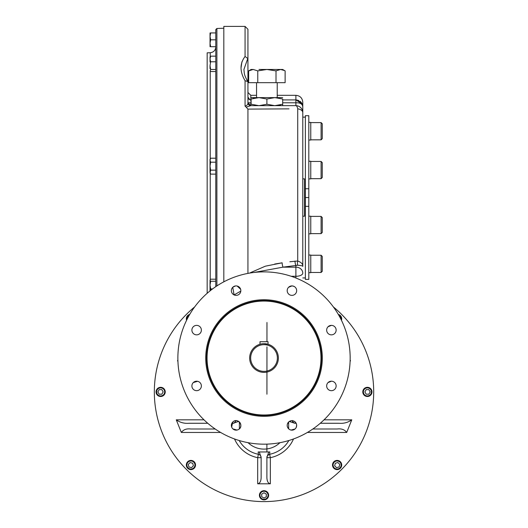 <?xml version="1.0" encoding="UTF-8"?>
<svg xmlns="http://www.w3.org/2000/svg" width="528" height="528" viewBox="0 0 528 528"><rect width="100%" height="100%" fill="white"/><g stroke="black" fill="none" stroke-linecap="round" stroke-linejoin="round"><path stroke-width="0.79" d="M322.304 358.024A58.291 58.291 0 0 1 234.874 408.507A58.291 58.291 0 0 1 234.874 307.547A58.291 58.291 0 0 1 322.304 358.024M264.02 300.597A57.427 57.427 0 0 1 321.446 358.024A57.427 57.427 0 0 1 264.02 415.457A57.427 57.427 0 0 1 206.587 358.024A57.427 57.427 0 0 1 264.02 300.597M288.565 287.305A4.739 4.739 0 0 0 288.585 293.997A4.739 4.739 0 0 0 295.277 293.99A4.739 4.739 0 0 0 295.271 287.285A4.739 4.739 0 0 0 288.565 287.305L291.918 285.905M288.717 287.159L291.317 285.945M232.749 287.298A4.739 4.739 0 0 0 234.293 295.02A4.739 4.739 0 0 0 240.841 290.644A4.739 4.739 0 0 0 232.749 287.298L234.095 294.934L240.821 291.086M232.894 287.159L235.501 285.945M237.138 286.018L240.649 289.291M193.288 326.759A4.739 4.739 0 0 0 193.281 333.465A4.739 4.739 0 0 0 199.98 333.465A4.739 4.739 0 0 0 199.987 326.766A4.739 4.739 0 0 0 193.288 326.759L193.433 326.621M193.294 382.576A4.739 4.739 0 0 0 194.258 390.034A4.739 4.739 0 0 0 201.208 387.169A4.739 4.739 0 0 0 193.294 382.576L197.571 381.295M193.439 382.437L195.723 381.289M231.647 427.013L232.756 422.057A4.739 4.739 0 0 0 234.881 429.983A4.739 4.739 0 0 0 240.682 424.182A4.739 4.739 0 0 0 232.756 422.057L232.762 422.05C237.501 417.008 244.589 426.182 238.511 429.495M236.537 430.129L233.838 429.568M232.307 428.241L231.799 427.383M287.232 426.037L287.192 425.41A4.739 4.739 0 0 0 294.294 429.515A4.739 4.739 0 0 0 294.294 421.304A4.739 4.739 0 0 0 287.192 425.41L287.212 424.928M288.915 421.753L291.383 420.704M291.918 420.671L293.113 420.823M293.284 420.869C296.446 422.327 297.343 424.657 295.984 427.858M295.878 428.023L295.106 428.921M294.947 429.066A3.445 3.445 0 0 0 293.146 429.99A3.445 3.445 0 0 1 294.947 429.066L294.928 429.079M294.499 429.389L293.733 429.792M293.548 429.858C290.499 430.591 288.427 429.488 287.331 426.551M287.324 424.294L287.549 423.595M287.971 422.809L288.288 422.38M328.046 382.589A4.739 4.739 0 0 0 328.053 389.288A4.739 4.739 0 0 0 334.752 389.288A4.739 4.739 0 0 0 334.752 382.589A4.739 4.739 0 0 0 328.046 382.589L331.406 381.203M328.192 382.45L330.799 381.236M328.04 326.773A4.739 4.739 0 0 0 331.399 334.851A4.739 4.739 0 0 0 335.775 328.297A4.739 4.739 0 0 0 328.04 326.773L331.393 325.38M328.192 326.634L330.792 325.42M177.87 358.024A86.143 86.143 0 0 0 264.02 444.173A86.143 86.143 0 0 0 350.163 358.024A86.143 86.143 0 0 0 264.02 271.88A86.143 86.143 0 0 0 177.87 358.024M258.852 444.015L259.261 444.041M268.772 444.041L269.181 444.015M350.011 363.145L350.044 362.571M350.044 353.483L350.011 352.902M269.181 272.039L268.772 272.012M259.261 272.012L258.852 272.039M178.022 352.902L177.995 353.483M177.995 362.571L178.022 363.145M264.02 343.669A14.355 14.355 0 0 0 251.585 365.204A14.355 14.355 0 0 0 276.448 365.204A14.355 14.355 0 0 0 264.02 343.669L268.039 344.243L268.039 341.715L259.994 341.715L259.994 344.243M264.02 344.672A13.352 13.352 0 0 0 252.457 364.703A13.352 13.352 0 0 0 275.583 364.703A13.352 13.352 0 0 0 264.02 344.672M370.181 391.908L368.854 394.205L366.201 394.205L364.881 391.908L366.201 389.611L368.854 389.611L370.181 391.908M371.983 391.908A4.594 4.594 0 0 0 367.389 387.314A4.594 4.594 0 0 0 362.795 391.908A4.594 4.594 0 0 0 367.389 396.502A4.594 4.594 0 0 0 371.983 391.908M371.408 391.908A4.019 4.019 0 0 0 365.383 388.43A4.019 4.019 0 0 0 365.383 395.393A4.019 4.019 0 0 0 371.408 391.908M339.088 466.983L336.527 467.669L334.653 465.788L335.339 463.228L337.9 462.541L339.775 464.416L339.088 466.983M340.362 468.257A4.594 4.594 0 0 0 340.362 461.756A4.594 4.594 0 0 0 333.861 461.756A4.594 4.594 0 0 0 333.861 468.257A4.594 4.594 0 0 0 340.362 468.257M339.953 467.848A4.019 4.019 0 0 0 338.151 461.122A4.019 4.019 0 0 0 333.227 466.046A4.019 4.019 0 0 0 339.953 467.848M264.02 498.076L261.716 496.749L261.716 494.096L264.02 492.769L266.317 494.096L266.317 496.749L264.02 498.076M264.02 499.877A4.594 4.594 0 0 0 268.613 495.284A4.594 4.594 0 0 0 264.02 490.69A4.594 4.594 0 0 0 259.42 495.284A4.594 4.594 0 0 0 264.02 499.877M264.02 499.303A4.019 4.019 0 0 0 267.498 493.271A4.019 4.019 0 0 0 260.535 493.271A4.019 4.019 0 0 0 264.02 499.303M188.945 466.983L188.258 464.416L190.133 462.541L192.7 463.228L193.387 465.788L191.506 467.669L188.945 466.983M187.671 468.257A4.594 4.594 0 0 0 194.172 468.257A4.594 4.594 0 0 0 194.172 461.756A4.594 4.594 0 0 0 187.671 461.756A4.594 4.594 0 0 0 187.671 468.257M188.08 467.848A4.019 4.019 0 0 0 194.806 466.046A4.019 4.019 0 0 0 189.882 461.122A4.019 4.019 0 0 0 188.08 467.848M157.852 391.908L159.179 389.611L161.832 389.611L163.159 391.908L161.832 394.205L159.179 394.205L157.852 391.908M156.05 391.908A4.594 4.594 0 0 0 160.644 396.502A4.594 4.594 0 0 0 165.238 391.908A4.594 4.594 0 0 0 160.644 387.314A4.594 4.594 0 0 0 156.05 391.908M156.625 391.908A4.019 4.019 0 0 0 162.657 395.393A4.019 4.019 0 0 0 162.657 388.43A4.019 4.019 0 0 0 156.625 391.908M189.757 314.371A4.594 4.594 0 0 0 186.575 320.298M189.314 315.13A4.019 4.019 0 0 0 186.965 319.513M341.458 320.298A4.594 4.594 0 0 0 338.276 314.371M341.075 319.513A4.019 4.019 0 0 0 338.719 315.13M239.158 440.504A28.717 28.717 0 0 0 258.377 454.291L257.697 457.67L261.142 457.67A3.445 3.445 0 0 1 261.142 457.67A3.445 3.445 0 0 0 258.377 454.291L258.166 451.961L259.281 451.961L261.142 457.486L261.142 477.767C260.938 481.424 259.789 483.43 257.697 483.8L270.336 483.8L270.336 457.67L269.656 454.291A3.445 3.445 0 0 0 269.254 454.403A3.445 3.445 0 0 1 269.656 454.291C267.67 455.248 266.746 456.377 266.891 457.664A3.445 3.445 0 0 1 269.656 454.291L269.821 451.961M207.761 423.265L189.017 423.265C184.279 423.667 180.028 422.519 176.26 419.819L181.335 432.452C183.434 429.587 186.622 428.439 190.898 429.007L215.206 429.007M234.887 429.99A3.445 3.445 0 0 0 233.086 429.066A3.445 3.445 0 0 1 234.887 429.99L233.086 429.066M233.303 429.013L236.986 430.063M238.649 421.41L233.257 423.265L231.878 423.265M235.818 420.677A3.445 3.445 0 0 1 232.485 423.265L232.485 422.354M292.175 420.499C293.132 422.486 294.254 423.41 295.541 423.265A3.445 3.445 0 0 1 295.126 423.238A3.445 3.445 0 0 0 295.548 423.265A3.445 3.445 0 0 1 292.215 420.677A3.445 3.445 0 0 0 292.274 420.895A3.445 3.445 0 0 1 292.215 420.677M296.155 423.265L294.776 423.265L290.011 421.72M324.034 419.819L351.773 419.819C347.992 422.519 343.741 423.667 339.016 423.265L320.272 423.265M270.336 483.8C268.244 483.43 267.095 481.424 266.891 477.767L266.891 457.472L268.752 451.961L269.867 451.961M266.891 457.67L266.891 457.67A3.445 3.445 0 0 1 266.917 457.241A3.445 3.445 0 0 0 266.891 457.67L270.336 457.67A32.162 32.162 0 0 0 293.509 438.966M312.827 429.007L337.135 429.007C341.418 428.446 344.612 429.594 346.698 432.452L351.773 419.819M291.047 430.063L295.007 429.007M258.166 451.961L268.752 451.961M288.651 421.984L288.651 428.835M288.882 440.504A28.717 28.717 0 0 1 269.656 454.291A28.717 28.717 0 0 0 288.882 440.504M350.11 360.895L350.513 360.895L350.137 359.957M239.382 421.984L239.382 428.835M177.896 359.957L177.52 360.895L177.923 360.895M333.366 306.926A109.692 109.692 0 0 1 264.02 501.6A109.692 109.692 0 0 1 194.667 306.926M233.963 286.414A109.692 109.692 0 0 1 235.778 285.919M292.255 285.919A109.692 109.692 0 0 1 294.07 286.414M253.196 98.399L255.849 97.852M251.097 97.614L258.991 97.614L251.097 99.026C251.097 97.172 251.097 97.172 251.097 99.026L251.097 104.24C251.097 106.095 251.097 106.095 251.097 104.24L258.911 105.653M258.991 97.614L274.784 97.614L266.891 99.026L258.991 97.614M282.685 97.614L274.784 97.614L282.685 99.026C282.685 97.172 282.685 97.172 282.685 99.026L282.671 104.247C282.685 106.095 282.685 106.095 282.685 104.24L274.864 105.653M280.586 104.867L277.926 105.415M259.076 105.653L266.891 104.24L274.705 105.653M266.891 104.24L266.891 99.026M321.103 178.682L322.252 177.533L322.252 162.604L321.103 161.456L310.768 161.456L321.103 161.456L321.103 178.682L310.768 178.682M321.103 233.627L322.252 232.478L322.252 217.543L321.103 216.394L310.768 216.394L321.103 216.394L321.103 233.627L310.768 233.627M321.103 272.474L322.252 271.326L322.252 256.397L321.103 255.248L310.768 255.248L321.103 255.248L321.103 272.474L310.768 272.474M321.103 122.602L321.103 139.834L322.252 138.686L322.252 123.75L321.103 122.602L310.768 122.602M321.103 139.834L310.768 139.834M215.774 281.252L215.774 279.193L210.646 279.193L210.032 280.223L210.646 281.252L215.774 281.252L215.774 286.658L215.774 29.634L216.883 28.486L223.819 28.241M207.161 293.311L207.161 52.833L210.236 52.721L210.236 56.608M289.859 261.756L297.719 261.004C301.356 262.357 303.046 264.145 302.782 266.376L302.782 216.203L304.504 216.203L304.504 178.873L302.782 178.873L302.782 104.504M302.498 104.834L302.782 106.801L302.782 102.208C302.372 98.023 300.076 95.726 295.891 95.317L295.891 99.911L302.141 103.897L302.782 106.801L302.782 266.376C303.039 265.94 301.356 265.558 297.719 265.221L283.061 267.148L254.074 272.455L283.061 267.148A3.445 0.799 -97.9 0 1 282.143 262.819L274.666 264.046M223.819 281.84L223.819 26.4L245.065 26.4L245.065 56.476C239.699 63.525 239.699 71.603 245.065 80.711L245.065 106.115C247.091 105.481 248.048 104.392 247.936 102.841L247.936 102.782A2.871 2.871 0 0 0 250.807 105.653L246.154 107.144L245.065 106.115M288.988 108.86L247.936 109.111L247.936 273.398M256.549 109.058L247.936 109.111L246.154 107.144M241.91 61.809L241.052 67.815M245.065 80.711L247.751 81.563L247.936 82.229L247.936 102.782A2.871 2.871 0 0 0 247.949 103.072A2.871 2.871 0 0 1 247.936 102.782L250.807 105.653A2.871 2.871 90 0 1 247.936 102.841M250.668 105.653L250.8 105.653A2.871 2.871 0 0 1 250.536 105.64A2.871 2.871 0 0 0 250.807 105.653L295.891 105.653A6.89 6.89 0 0 1 302.782 112.543A6.89 3.887 0 0 0 297.719 108.801A6.89 2.178 -90 0 0 295.891 105.653L250.807 105.653L250.807 102.782L247.936 102.782L247.936 59.44L247.79 58.489L245.065 56.476M247.936 92.446L250.807 95.317L250.807 99.911A2.871 2.871 0 0 1 247.936 97.04L249.869 99.752M251.097 99.911L250.232 99.851M245.065 26.4L247.936 29.271L247.936 59.44L247.79 58.489L243.916 69.445C244.431 73.973 243.91 74.415 247.751 81.563M297.719 108.801L297.719 261.004A3.445 1.135 -83.4 0 0 297.719 265.221M294.974 261.05A3.445 0.799 -97.9 0 0 295.891 265.366L295.891 267.148L283.061 267.148M249.447 273.121L265.327 266.191L282.143 262.819M277.226 108.933L282.942 108.9M282.685 102.782L295.891 102.782C300.168 102.637 302.471 103.976 302.782 106.801L302.663 105.534M302.656 105.481L301.752 103.178M300.841 102.01L299.996 101.264M298.795 100.551L298.142 100.287M297.29 100.056L296.677 99.957M282.685 99.911L295.891 99.911L300.993 102.175M210.032 280.223L210.032 290.895M210.646 281.252L210.032 285.094L210.646 288.935L210.104 290.842M210.032 282.005L210.032 285.094M210.646 288.935L212.566 288.935M210.157 159.344L210.646 158.209L210.032 159.278L210.032 172.135L210.646 174.128L215.774 174.128M215.774 158.209L210.646 158.209L210.032 160.202L210.646 162.188L210.032 166.168L210.646 170.148L210.032 173.059L210.646 174.128M210.052 159.852L210.111 159.509M210.052 171.791L210.118 171.435M210.157 171.277L210.395 170.636M210.646 170.148L215.774 170.148M210.646 162.188L215.774 162.188M210.032 32.934L210.032 36.326M210.151 34.901L210.646 32.934L210.032 36.379L210.646 39.824L210.032 43.27L210.646 46.721L215.774 46.721M210.052 35.785L210.111 35.171M210.032 36.392L210.032 43.283M210.052 42.676L210.111 42.062M210.151 41.791L210.395 40.676M210.032 46.721L210.032 43.27M210.646 39.824L215.774 39.824M210.646 32.934L215.774 32.934L215.774 35.092M210.032 56.945L210.032 62.053M210.17 56.701L210.646 56.153L210.032 58.964L210.646 61.776L210.032 65.624L210.646 69.465L210.17 70.97L210.646 71.524L215.774 71.524M210.032 68.713L210.032 65.624M210.646 69.465L215.774 69.465M210.646 56.153L215.774 56.153M210.646 61.776L215.774 61.776M308.814 161.251L310.768 161.251L310.768 178.886L308.814 178.886M310.768 216.196L308.814 216.196L310.768 216.196L310.768 233.825L308.814 233.825M308.814 255.044L310.768 255.044L310.768 272.679L308.814 272.679M308.814 122.404L310.768 122.404L310.768 140.032L308.814 140.032M305.369 206.342L305.369 279.378L308.814 279.378L308.814 206.342L305.369 206.342L305.369 115.705L308.814 115.705L308.814 188.74L305.369 188.74M308.814 206.342L308.814 197.538L305.369 197.538M308.814 197.538L308.814 188.74M284.559 70.567L280.566 69.472L282.685 69.472L258.991 69.472M251.097 69.472L253.209 69.472L248.655 70.884L248.655 82.678L257.77 82.678L257.77 70.884L253.209 69.472L251.097 69.472L248.655 70.884M280.566 69.472L276.005 70.884L266.891 69.472L257.77 70.884M281.82 69.584L282.157 69.656M277.226 97.614L277.226 82.678M282.685 69.472L285.127 70.884L285.127 82.678L257.77 82.678M276.005 70.884L276.005 82.678M320.984 358.024A56.971 56.971 0 0 1 235.534 407.365A56.971 56.971 0 0 1 235.534 308.689A56.971 56.971 0 0 1 320.984 358.024M257.697 483.8L257.697 457.67A32.162 32.162 0 0 1 234.524 438.966M181.335 432.452L220.645 432.452M176.26 419.819L203.999 419.819M295.548 423.265L295.548 422.354M307.388 432.452L346.698 432.452M279.952 442.682A22.975 22.975 0 0 1 248.081 442.682M216.883 285.919L216.883 28.486M210.236 173.408L210.236 279.649M210.236 71.069L210.236 158.928M295.891 277.999L295.891 267.148A6.89 5.966 0 0 1 302.782 273.115A6.89 3.168 0 0 1 295.891 276.283L291.205 276.283M250.807 99.911L251.097 102.782M295.891 99.911L295.891 105.653L250.8 105.653M295.528 423.265L294.71 423.265L295.528 423.265M288.651 423.265L287.707 423.265M231.898 423.232L233.891 423.232M266.891 451.961L266.897 444.121M266.93 394.211L266.957 346.883M266.957 341.715L266.97 322.469M322.252 256.397L321.103 255.248M210.236 52.721C213.616 52.292 215.464 50.378 215.774 46.985M302.141 103.897L301.151 102.346M250.807 95.317L256.549 95.317M277.226 95.317L295.891 95.317M302.782 277.939L305.369 277.939M302.782 117.137L305.369 117.137M256.549 97.614L256.549 82.678"/></g></svg>
